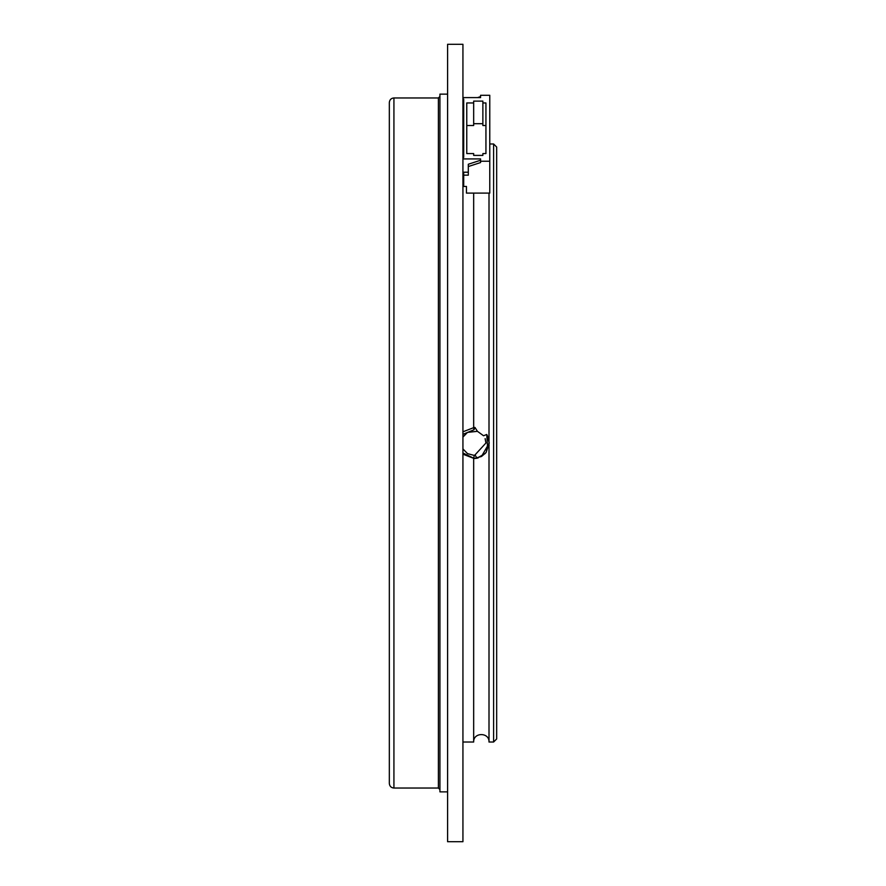 <?xml version="1.0" encoding="UTF-8"?>
<svg xmlns="http://www.w3.org/2000/svg" width="886" height="886" viewBox="0 0 886 886"><rect width="100%" height="100%" fill="white"/><g stroke="black" fill="none" stroke-linecap="round" stroke-linejoin="round"><path stroke-width="1.33" d="M447.596 443L447.596 791.862L439.932 791.862L439.932 94.137L447.596 94.137L447.596 841.7L462.935 841.7L462.935 44.3L447.596 44.3L447.596 443M393.927 788.031L393.927 97.969C391.158 98.213 389.63 99.753 389.331 102.577L389.331 783.423C389.63 786.247 391.158 787.787 393.927 788.031L438.393 788.031L439.932 789.559M496.669 443L496.669 738.957L493.602 742.025L493.602 143.975L496.669 147.043L496.669 443M489.006 193.104L489.006 742.025L493.602 742.025M473.667 193.104L473.667 427.672L473.988 429.776L474.974 427.462L477.432 431.327L483.557 435.746L486.735 434.494L487.466 445.492L486.303 452.126L485.096 453.599L476.945 458.239L475.206 455.171L474.364 455.249L473.667 458.184L473.667 742.025C473.19 732.135 489.482 732.135 489.006 742.025M485.14 438.659L485.938 443L474.73 455.227M489.006 440.198L489.006 445.525M489.006 446.367L489.006 439.633M473.667 427.672L462.935 431.803M462.935 454.197L473.667 458.328M473.988 429.776L462.935 434.35M462.935 453.012L473.667 458.184M474.309 455.371L473.667 455.271A12.271 12.271 0 0 0 474.364 455.249M473.667 455.271L467.531 453.621L462.935 448.936M462.935 437.064L467.531 432.379L477.432 431.327M478.185 457.918L473.678 458.583L481.463 456.5L489.26 443L486.912 434.782L489.26 443L481.463 456.5L473.667 458.583L481.463 456.5L489.26 443L487.211 435.281M476.945 458.239L473.755 458.583M473.667 427.417L474.508 427.44M487.333 435.491L489.26 443L486.237 452.225L489.26 443L487.311 435.458M485.905 452.657L481.463 456.5L473.667 458.583L481.463 456.5L485.517 453.123M489.105 445.204L489.006 445.802M485.938 153.566L485.938 125.535L482.87 125.535L482.87 101.115L473.667 101.115L473.667 102.953L466.767 102.953L466.767 153.566L473.667 153.566L473.667 155.404L482.87 155.404L482.87 153.566L485.938 153.566L485.938 102.953L482.87 102.953M482.87 123.697L473.667 123.697M473.667 102.953L473.667 125.535L466.767 125.535L466.767 153.566M462.935 112.4L463.699 112.4M480.566 160.255L468.306 164.242L468.306 175.173L463.699 175.173L463.699 186.459L466.457 186.459L466.457 193.104L489.77 193.104L489.77 95.289L480.566 95.289L480.566 97.593L462.935 97.593M489.77 161.23L480.566 161.23L480.566 158.926L462.935 158.926M462.935 172.205L468.306 172.205M462.935 99.121L463.699 99.121L463.699 157.398L462.935 157.398M480.566 97.593L480.566 96.618L477.576 97.593M480.566 161.23L480.566 162.559L468.306 166.546M463.699 172.205L463.699 175.173M462.935 185.761L463.699 185.761M462.935 155.249L463.699 155.249M462.935 178.64L463.699 178.64M462.935 136.854L463.699 136.854M462.935 135.702L463.699 135.702M462.935 141.838L463.699 141.838M462.935 173.656L463.699 173.656M462.935 179.78L463.699 179.78M462.935 154.098L463.699 154.098M462.935 142.978L463.699 142.978M462.935 172.504L463.699 172.504M462.935 147.962L463.699 147.962M462.935 149.114L463.699 149.114M393.927 97.969L438.393 97.969L438.393 788.031M438.393 97.969L439.932 96.441M489.77 143.975L493.602 143.975M462.935 742.025L473.667 742.025"/></g></svg>
